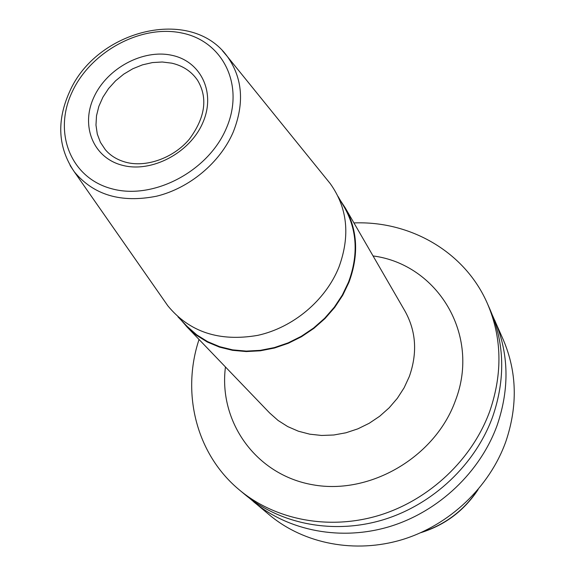 <?xml version="1.0" encoding="UTF-8"?>
<svg xmlns="http://www.w3.org/2000/svg" width="575" height="575" viewBox="0 0 575 575"><rect width="100%" height="100%" fill="white"/><g stroke="black" fill="none" stroke-linecap="round" stroke-linejoin="round"><path stroke-width="0.86" d="M249.449 498.173L269.833 515.279C304.211 543.871 355.142 553.89 402.399 539.573C449.585 525.119 489.648 486.989 505.878 441.463C517.867 405.806 516.99 371.881 503.247 339.681L492.459 315.352M253.575 501.752C288.858 531.092 341.342 541.312 390.152 526.427C438.905 511.405 480.384 471.974 497.238 425.033C509.687 388.269 508.861 353.366 494.752 320.311M199.043 339.473C181.226 393.07 196.132 454.365 239.71 490.209L245.151 494.737C280.895 524.472 334.183 534.786 383.798 519.606C433.356 504.289 475.575 464.183 492.753 416.508C505.447 379.177 504.649 343.764 490.353 310.277L487.507 303.787C465.146 251.979 410.385 220.671 353.948 222.935M239.71 490.209C275.748 520.188 329.554 530.567 379.694 515.193C429.769 499.682 472.463 459.137 489.857 410.996C502.708 373.297 501.925 337.561 487.507 303.787M181.341 320.347L186.897 326.823L196.42 335.218L207.359 342.039L219.492 347.12L232.559 350.326L246.28 351.562L260.36 350.793L274.476 348.019L288.312 343.275L301.544 336.684L313.871 328.368L325.012 318.536L334.707 307.409L342.743 295.241L348.939 282.311C358.958 255.228 357.7 230.381 345.165 207.755L340.479 200.625M338.057 196.449L344.727 207.949C357.219 230.474 358.477 255.221 348.5 282.196L342.326 295.061L334.327 307.172L324.681 318.248L313.591 328.037L301.322 336.303L288.147 342.873L274.376 347.58L260.317 350.348L246.301 351.109L232.645 349.866L219.636 346.675L207.561 341.607L196.679 334.815L187.198 326.456L177.998 316.868M164.795 301.451L167.828 305.799C189.448 332.106 219.413 341.96 257.737 335.362C293.286 327.577 325.709 300.272 338.963 267.044C350.405 235.613 347.501 207.798 330.244 183.612L326.909 179.486M421.806 532.22C445.115 524.623 463.644 510.686 477.401 490.396M225.458 366.979C218.371 421.533 255.731 474.993 313.001 484.811C370.092 495.183 435.153 457.053 455.342 400.825C481.002 334.844 437.381 264.256 373.053 255.94M186.897 326.823L269.618 412.951L278.063 420.447L287.694 426.571L298.317 431.185L309.709 434.175L321.626 435.462L333.802 434.995L345.963 432.781L357.844 428.849L369.179 423.293L379.694 416.235L389.16 407.826L397.368 398.267L404.132 387.766L409.299 376.567C417.587 353.057 416.149 331.236 404.987 311.111L345.165 207.755M70.114 165.521L74.29 171.788C93.624 195.083 121.038 203.219 156.537 196.212C189.513 188.205 220.088 162.617 233.198 132.149C244.598 103.342 242.664 78.157 227.412 56.594L222.547 50.844M72.163 91.942C52.936 132.272 70.373 178.063 111.974 188.816C153.281 200.201 208.179 171.415 226.313 128.347C245.065 85.423 223.042 41.206 181.952 33.034C141.112 24.236 90.807 51.448 72.163 91.942M122.525 165.327C93.193 158.017 80.407 125.832 93.948 97.089C107.072 68.238 143.046 48.861 171.939 55.322C201.013 61.352 216.092 92.755 202.781 122.791C189.915 152.921 151.649 173.082 122.525 165.327M105.29 149.644L100.431 142.348L97.297 134.068L95.975 125.106L96.507 115.755L98.85 106.346L102.918 97.182L108.56 88.572L115.597 80.802L123.783 74.11L132.847 68.734L142.499 64.846L152.425 62.574L162.279 61.999L171.752 63.164C182.879 65.73 191.475 71.422 197.541 80.241C208.071 97.872 205.318 117.537 189.29 139.251C173.255 158.254 145.978 167.735 125.76 162.229C117.178 159.85 110.35 155.653 105.29 149.644M478.141 489.519C464.133 510.715 445.007 525.104 420.756 532.694M167.828 305.799L74.29 171.788C58.017 147.746 56.415 121.145 69.474 91.993C96.075 30.058 191.072 5.714 227.412 56.594L330.244 183.612"/></g></svg>
